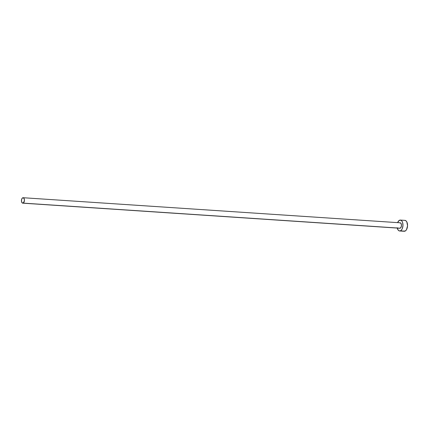<?xml version="1.0" encoding="UTF-8"?>
<svg xmlns="http://www.w3.org/2000/svg" width="429" height="429" viewBox="0 0 429 429"><rect width="100%" height="100%" fill="white"/><g stroke="black" fill="none" stroke-linecap="round" stroke-linejoin="round"><path stroke-width="0.64" d="M22.753 203.169L399.817 228.249A2.73 1.48 -86.2 0 0 400.182 228.19L23.123 203.11A2.73 1.48 93.8 0 1 22.753 203.169A2.73 1.48 93.8 0 1 21.45 200.686A2.73 1.48 93.8 0 1 22.753 197.78A2.73 1.48 93.8 0 1 23.118 197.721A2.73 1.48 93.8 0 1 24.426 200.204A2.73 1.48 93.8 0 1 23.123 203.11L399.603 228.207M399.635 230.974L404.215 231.274A5.459 2.96 -86.2 0 0 404.949 231.156L400.37 230.856A5.459 2.96 93.8 0 1 399.635 230.974A5.459 2.96 93.8 0 1 397.259 228.078M397.174 227.686L398.176 230.105L399.211 230.888L400.37 230.856L401.469 230.008L402.348 228.48L402.965 225.439L402.579 222.426L401.817 220.946L400.783 220.163L399.056 220.517L397.624 222.63A5.459 2.96 93.8 0 1 399.624 220.195A5.459 2.96 93.8 0 1 400.359 220.077A5.459 2.96 93.8 0 1 402.97 225.043A5.459 2.96 93.8 0 1 400.37 230.856L404.949 231.156A5.459 2.96 -86.2 0 0 407.55 225.348A5.459 2.96 -86.2 0 0 404.938 220.377L400.359 220.077M399.812 222.86L400.906 223.236L401.474 224.952L401.174 227L400.182 228.19A2.73 1.48 -86.2 0 0 401.485 225.284A2.73 1.48 -86.2 0 0 400.177 222.801L23.118 197.721M403.791 231.188L405.518 230.834L406.526 229.622L407.545 225.745L406.821 221.911L405.904 220.758L404.788 220.377M23.123 203.11L24.373 200.938L24.228 198.895L23.327 197.764L22.201 198.203L21.761 198.965L21.461 201.019L22.024 202.735L23.123 203.11"/></g></svg>
